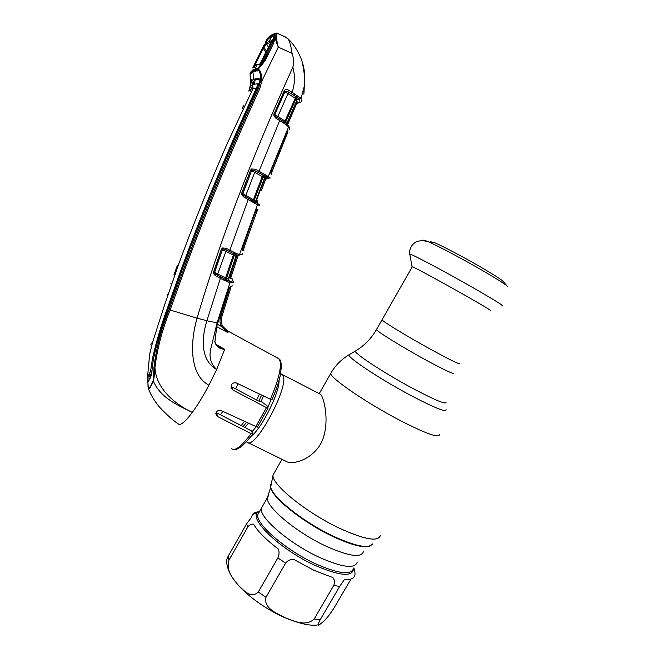 <?xml version="1.0" encoding="UTF-8"?>
<svg xmlns="http://www.w3.org/2000/svg" width="658" height="658" viewBox="0 0 658 658"><rect width="100%" height="100%" fill="white"/><g stroke="black" fill="none" stroke-linecap="round" stroke-linejoin="round"><path stroke-width="0.99" d="M382.208 319.492L381.994 319.862C383.137 321.836 410.51 338.368 433.869 351.076C451.61 360.683 460.164 364.787 459.531 363.381C460.164 364.787 451.61 360.683 433.869 351.076C410.51 338.368 383.137 321.836 381.994 319.862L382.208 319.492M319.574 557.449C289.413 543.656 258.915 517.311 261.325 508.354L262.978 505.434L261.325 508.354C258.915 517.311 289.413 543.656 319.574 557.449C342.481 567.517 355.024 569.088 357.212 562.162C355.024 569.088 342.481 567.517 319.574 557.449M280.621 373.834L282.693 375.085C290.902 384.272 254.087 452.605 246.692 441.97L246.446 441.707M248.008 442.62L285.654 461.118C291.428 465.486 312.558 460.287 321.746 441.863C329.905 423.259 324.542 400.154 321.145 394.907L319.591 393.788M238.048 383.762L235.679 388.903M222.848 411.382L220.414 414.77M259.384 393.986L256.636 400.056M244.299 421.49L241.239 425.603M293.484 559.267L314.08 570.371L332.866 577.551C334.659 579.953 334.955 582.577 333.771 585.414L314.179 618.997C305.731 627.123 293.443 620.79 284.824 617.566C276.812 613.379 263.422 608.214 265.955 597.316L285.613 563.158C287.571 560.624 290.186 559.325 293.484 559.267M259.087 511.751C255.83 511.965 253.601 512.895 252.392 514.564L251.496 517.418L246.643 523.719L228.137 556.298L226.837 559.21L226.714 561.2M247.671 527.222C249.374 524.845 251.348 523.826 253.585 524.163C257.665 531.335 265.947 539.642 278.433 549.085C279.379 552.004 279.189 554.941 277.89 557.91L258.306 591.994C250.854 599.232 243.37 590.053 238.073 584.929C233.261 578.859 225.645 571.119 228.992 560.081L247.671 527.222L246.643 523.719M350.944 579.098L334.067 607.943C326.08 620.338 322.675 622.073 319.558 624.606C317.46 626.4 317.658 624.804 320.15 619.844L339.643 586.475L344.266 579.714C352.375 580.043 355.904 577.485 354.835 572.049L353.897 567.829M490.358 310.502C491.674 310.757 483.515 305.855 465.872 295.796C442.612 282.553 414.301 267.214 412.311 266.712L412.212 266.877M503.551 281.945L502.556 280.801C499.488 278.326 492.299 273.802 480.998 267.222C464.309 257.533 443.27 246.421 434.889 242.827L430.209 241.626M252.68 433.869L251.52 430.949L216.49 412.731L217.65 416.58L251.093 433.622L252.68 433.869M227.775 332.561L220.965 326.204L222.05 325.471L227.931 332.668L216.721 326.648M215.849 344.299L224.691 349.324L216.655 369.5L208.931 385.21C203.199 396.009 197.655 405.073 192.3 412.401C176.508 405.024 155.814 389.256 154.943 367.46C154.712 373.061 154.178 377.602 153.33 381.081L153.997 367.148C156.357 347.712 161.391 328.49 169.106 309.482C194.793 236.197 224.625 162.411 258.61 88.114L260.593 80.934C260.765 74.88 259.959 71.352 258.183 70.34L252.853 72.092L250.402 74.37L250.196 73.137L251.562 72.092M178.137 423.81C180.251 425.973 184.972 422.173 192.3 412.401C180.58 406.315 160.996 399.077 153.33 381.081C150.814 387.069 149.152 389.594 148.338 388.664L148.099 387.981M268.045 408.133L257.327 427.182L221.458 410.732C218.176 409.967 216.285 411.02 215.799 413.907L217.65 416.58M232.957 390.079L266.49 407.615L268.086 408.05L266.835 405.493L261.876 401.989L258.158 400.87L231.665 386.764L232.957 390.079L231.106 387.595C231.123 383.869 232.874 382.323 236.37 382.964L270.405 399.266C279.198 378.523 282.183 365.206 279.354 359.309L277.322 357.911M259.038 68.169L258.273 69.255C260.486 70.2 261.695 74.091 261.909 80.918L259.803 88.542C225.743 162.88 195.854 236.707 170.126 310.033L197.079 318.168C190.475 340.499 188.64 374.525 208.931 385.21M276.368 33.023L276.812 34.364C276.253 37.136 276.747 41.388 278.293 47.129L292.062 53.364C293.715 57.978 293.978 62.609 292.843 67.272C251.463 158.117 219.542 241.741 197.079 318.168L206.908 320.726C201.661 337.373 199.966 360.058 216.655 369.5C210.289 363.52 208.512 355.904 211.341 346.667L217.272 322.165L229.963 282.701L220.348 278.416L206.908 320.726C212.09 322.033 215.544 322.51 217.272 322.165L217.971 321.968L228.112 290.227L230.004 286.839C231.797 286.888 232.463 286.312 232.011 285.128M221.302 249.357L222.388 249.686L214.631 272.387L225.554 277.947L233.343 255L222.388 249.686L222.93 248.979L222.297 249.662L214.541 272.354L215.857 274.312L220.792 277.018L220.348 278.416L215.405 275.71L213.496 273.596L213.529 272.091L221.302 249.357L222.486 247.967L226.171 248.263L236.551 253.651L240.458 254.654C242.44 254.991 243.024 254.605 242.218 253.503M220.792 277.018L223.975 278.712L223.909 280.226M226.418 249.933L217.387 275.093L215.857 274.312L215.405 275.71M213.529 272.091L214.541 272.354L214.574 273.119L213.496 273.596M226.887 281.558L226.426 278.581L228.334 279L236.016 256.02L234.24 255.567L226.426 278.581L225.554 277.947L225.085 279.272L230.349 281.213C232.521 281.427 233.245 280.834 232.521 279.444L232.167 278.852M217.387 275.093L225.085 279.272L225.126 280.752M228.375 280.02L228.968 280.522L228.334 279L228.918 280.629L227.257 280.3L227.594 281.904M228.54 280.144L228.918 280.629M236.041 256.011L228.745 277.512M237.76 255.279L239.545 254.457L257.442 204.803L248.156 199.547L229.889 250.18L228.992 251.257L225.275 249.341L222.93 248.979L222.486 247.967M239.208 254.366L237.341 255.131L235.539 254.646L234.24 255.567L233.343 255L234.092 253.963L232.529 253.05M236.567 255.312L236.016 256.02L237.25 255.107M230.991 278.137L231.591 278.852L229.913 278.194L230.991 277.314L231.402 275.941M244.587 246.15L243.896 248.444L244.587 246.15M244.595 246.133L256.349 212.953L244.595 246.133L243.509 245.862L255.115 212.501M256.357 212.945L257.097 211.103L256.357 212.945L255.296 212.6L255.888 210.749M243.69 249.859C244.225 250.682 243.731 250.978 242.202 250.731L242.753 246.915L255.123 212.435L256.965 209.351L257.895 209.754M258.166 205.222L257.442 204.803L257.122 203.306L259.137 205.773M242.202 250.731L242.119 249.621M242.761 246.89L242.07 249.612M242.177 249.168L243.09 248.272L242.457 247.918L243.09 248.272L243.205 245.689M256.028 210.428L242.777 246.906M256.176 210.157L256.965 209.351M243.674 248.954L243.09 248.272L243.674 248.954M241.626 194.464L242.687 194.176L251.619 170.619L242.72 193.452L243.616 195.344L248.576 198.264L248.156 199.547L243.542 196.857L241.626 194.464L241.749 193.049L250.616 170.142L251.537 168.974L255.46 169.221L268.974 176.903C270.356 177.94 270.561 178.326 269.599 178.079M243.945 195.558L251.767 200.122L251.751 201.578M241.749 193.049L255.781 201.126L256.094 202.606L256.25 199.67L264.549 177.973L266.465 177.241L260.486 173.728L261.736 172.651M245.459 196.438L254.712 172.281L255.674 171.08L260.486 173.728L254.498 170.43L252.055 170.019L251.537 168.974M243.542 196.857L243.616 195.344L252.952 200.78L262.271 176.434L264.409 174.436M251.767 200.122L248.576 198.264M253.026 202.228L252.952 200.78L254.588 201.743L254.243 200.205L263.151 177.035L251.619 170.619L252.055 170.019L251.57 170.587L250.616 170.142M254.662 203.166L254.597 201.751L255.197 202.146L254.58 201.735L256.266 202.763M265.429 177.142L264.549 177.973L263.151 177.035L265.519 175.086M255.46 169.221L254.498 170.43L255.674 171.08M255.082 202.064L257.122 203.306L255.197 202.146L255.46 203.676M256.11 200.131L256.497 200.353L265.174 177.315L265.635 179.379L267.107 178.548M264.039 179.33L265.413 179.93L261.465 190.285M256.497 200.353L257.558 200.731L257.114 202.006L256.085 202.656M257.451 203.454L257.072 202.121L257.401 203.412M265.125 177.29L267.502 178.68M267.699 178.77L267.732 178.779C268.67 179.034 268.439 178.647 267.049 177.635L265.906 176.846L267.773 176.073M213.414 273.086L214.039 273.407M216.466 274.649L217.897 275.381M225.406 329.559L226.541 330.176M270.405 399.266L272.009 399.62C275.875 390.704 278.597 382.808 280.185 375.94L281.459 366.226C281.78 364.458 279.806 358.791 279.971 359.836L278.943 358.783L227.249 330.735L222.412 326.039L227.536 331.204L222.988 327.018M225.011 329.247L226.673 330.25M233.121 280.982C233.861 282.405 233.129 283.022 230.942 282.833L229.963 282.701L229.379 281.065M228.754 277.553L229.913 278.194L230.3 275.71L231.41 275.916L238.204 255.378L231.41 275.916M229.519 275.274L230.3 275.71L237.11 255.115M235.416 253.116L234.092 253.963L235.539 254.646L236.551 253.651M229.017 251.274L231.476 252.507L232.669 251.537M225.275 249.341L226.171 248.263M217.337 324.254L220.965 326.204C219.805 323.201 219.69 320.133 220.611 316.991L229.617 287.859L230.719 288.031M229.239 287.669L230.004 286.839M228.129 290.178L216.778 326.269L214.927 341.527L216.819 326.253M218.176 346.47L224.682 349.324C219.443 349.061 216.137 346.503 214.771 341.65M230.711 288.064L221.73 317.098L230.711 288.064M221.721 317.14L221.359 318.694L222.05 325.471M169.106 309.482L170.126 310.033C162.411 328.975 157.352 348.123 154.943 367.46L153.997 367.148M147.935 384.058L148.346 388.45C149.185 389.026 150.781 386.435 153.125 380.669M147.984 387.027L147.992 384.807M148.856 376.82L149.325 373.793M251.372 72.429L250.065 74.28L250.632 84.857L249.834 88.542M250.065 74.28L250.122 73.309M259.351 79.182L255.065 80.005L253.741 79.182L251.767 80.58L250.608 78.08L250.015 74.025M252.236 83.55L253.281 81.395M250.279 72.989L250.887 72.035M250.459 72.635L250.879 72.035M260.593 80.934L261.909 80.918L278.293 47.129C275.973 41.561 274.912 37.49 275.102 34.915L274.567 33.657L272.93 34.282L270.084 35.828L267.502 38.37M267.337 38.625L266.309 40.574M271.82 35.228L272.733 34.652M284.248 36.453L288.179 38.945C289.89 42.03 291.181 46.841 292.062 53.364M265.824 41.544L269.492 36.988L272.28 35.499L274.468 34.751L274.838 35.442L276.812 34.364M274.567 33.657L276.286 33.015M285.909 37.185L276.788 33.147L272.93 34.282L272.28 35.499L269.492 36.988M147.45 376.063L148.338 388.656L149.966 392.374C151.899 396.626 155.025 401.503 159.343 406.981C167.453 415.437 173.696 421.013 178.071 423.727M148.79 376.754L149.021 374.41M147.326 379.946L148.7 380.859M254.136 70.307L252.853 71.311L253.741 79.182L259.071 78.368L259.252 82.34L257.418 88.123C223.432 161.909 193.765 235.276 168.399 308.207C161.884 325.34 156.843 342.596 153.265 359.975L151.447 375.118C149.679 379.584 148.453 381.706 147.77 381.484M251.414 89.003L253.042 84.471L250.509 86.527L248.987 90.755L251.414 89.003L256.398 88.164C222.453 161.49 192.934 234.462 167.831 307.089C161.506 324.098 156.39 341.198 152.492 358.388L150.657 370.701L152.014 371.4C150.559 375.076 149.539 376.886 148.938 376.853L149.029 380.357M150.657 370.701C149.226 374.312 148.214 376.137 147.622 376.162L147.145 373.201M257.418 88.123L259.803 88.542M167.091 294.422L168.029 294.644M292.843 67.272C295.203 75.769 294.94 84.092 292.037 92.26L301.002 98.535L304.3 86.165C305.394 78.138 304.744 70.192 302.359 62.304L301.348 59.327C298.173 51.151 293.781 44.357 288.179 38.945M284.708 123.646L284.601 122.207L285.975 123.136L286.164 124.666L275.57 117.996L273.629 115.01L284.396 90.467C285.761 89.323 287.217 89.274 288.747 90.319L292.037 92.26L291.017 93.568L287.727 91.635L285.12 91.363L274.764 114.467L284.939 91.668L287.908 93.699L288.928 92.391L293.534 95.097L291.017 93.568M283.203 122.766L283.31 121.417L280.152 119.386L259.055 171.195L258.084 172.396M273.843 113.924L274.764 114.467L275.941 116.754L284.601 122.207L285.013 121.023L286.946 123.112L286.863 123.943L296.997 100L298.913 99.309L298.049 99.169M284.026 91.059L284.93 91.651M273.629 115.01L274.666 115.018L274.789 114.492L285.013 121.023L295.985 96.775L293.534 95.097L294.85 93.93M296.462 101.192L298.559 102.821L297.112 102.928M288.92 130.037C289.981 129.807 290.03 128.952 289.068 127.471L286.164 124.666M286.074 123.243L286.921 124L287.094 125.464M297.893 99.21L296.997 100L296.026 98.61L285.843 121.73L285.975 123.136L288.517 125.522L288.615 126.829L268.324 176.434L266.408 177.175M287.587 131.707L287.562 133.837L285.761 134.561L286.773 132.488M271.31 174.255L270.808 173.153L271.696 169.057L286.584 132.817M284.815 136.806L285.753 137.3L271.581 172.815M280.563 150.016L272.289 170.8L271.252 170.356L277.158 155.444M285.802 134.454L286.205 133.566M271.688 169.081L270.808 173.153M271.705 169.081L285.745 134.561M283.31 121.417L284.19 121.96L283.31 121.417M275.57 117.996L275.982 116.779L275.315 116.277M277.331 117.626L287.908 93.699L296.026 98.61L297.35 97.746L295.985 96.775L297.367 95.871M286.937 123.178L297.013 100M286.847 123.597L295.154 104.137M295.426 103.528L296.396 104.129L287.653 124.609M298.559 102.821L296.7 103.462L296.602 101.686M296.898 103.133L298.239 103.043C300.114 102.722 300.385 101.472 299.061 99.284L298.493 98.651L298.913 99.309M300.377 97.828L298.493 98.651L297.35 97.746L298.444 96.644M288.747 90.319L287.727 91.635L288.928 92.391M284.396 90.467L285.12 91.363M299.061 99.284L301.002 98.535C302.178 100.468 302.08 101.694 300.706 102.212L300.698 102.212M298.239 102.409L296.042 102.13M303.815 94.168L304.095 87.67M258.578 68.613C258.01 68.925 261.818 65.693 264.319 61.4L258.018 69.271L257.92 70.357L258.52 68.745M264.319 61.4L273.415 43.691L264.713 61.49M274.468 34.751L274.641 36.47M258.479 68.728L258.018 69.271M252.853 71.311L257.697 69.682L257.475 70.949M258.273 69.255L258.183 70.34M274.657 36.33L274.838 35.442C275.126 37.095 274.657 39.842 273.415 43.691M266.597 40.368L269.402 37.226M274.493 36.198L273.991 36.33M251.767 80.58L248.823 91.1M151.315 343.081L150.822 344.907M149.958 352.778L150.419 350.624M258.323 84.035L257.829 83.739L257.656 84.849L258.52 85.26M253.042 84.471L257.829 83.739M257.656 84.849L256.398 88.164M257.212 88.55L256.431 88.09M252.039 84.964L252.409 82.373L255.065 80.005L254.539 84.043M250.163 91.363L251.035 89.151M242.136 108.636L243.674 105.313M177.38 265.355L173.983 274.83M170.767 283.754L171.623 284.141M304.909 85.902L304.243 70.472M267.345 50.082L266.465 51.234L263.784 47.039L263.258 48.371L262.542 48.1L263.743 45.69L266.622 42.614L271.655 40.533L260.667 63.439M260.066 64.065L255.214 65.43L252.713 67.947M254.202 66.088L253.708 65.923L262.526 48.116L252.952 67.494M265.774 52.319L266.465 51.234L265.774 52.319L263.258 48.371L255.098 64.821M272.889 43.88L272.124 43.296L263.455 61.03L264.22 61.597M302.409 62.494L301.767 60.503M302.425 62.502L304.851 77.562L303.305 65.71M304.851 77.562L304.235 86.667M303.914 93.749L304.284 86.692M263.455 61.03L257.772 68.49L258.643 68.498M272.124 43.296L273.958 37.185L259.392 66.919M273.958 37.185L273.736 36.132L268.809 38.328L265.034 43.124M257.574 69.699L253.116 69.69L250.714 72.035L251.882 72.035M253.116 69.69L257.772 68.49M260.239 63.464L265.783 52.336L266.029 52.763M271.285 42.063L266.663 44.012L263.784 47.039L263.743 45.69M266.622 42.614L266.663 44.012L268.62 47.499M254.35 67.182L255.995 67.108M271.655 40.533L271.515 41.512M270.603 484.962L270.644 487.422C271.836 497.432 303.305 522.682 333.145 536.624C352.425 545.498 364.902 548.517 370.586 545.679M270.627 484.206L270.635 486.821C271.828 496.856 303.486 522.246 333.491 536.27C355.641 546.346 368.644 548.92 372.502 543.985M274.657 472.164L273.045 475.002C270.973 483.836 305.731 512.376 339.429 528.21C364.886 539.766 378.556 542.118 380.431 535.267M331.517 372.058L330.686 373.489C330.785 378.539 368.019 403.954 401.487 421.194C426.672 433.967 439.322 438.401 439.437 434.51M350.319 354.045L348.773 354.958C349.061 358.635 382.866 380.793 412.747 396.486C435.366 408.215 446.478 412.574 446.083 409.564M356.496 350.377L355.188 351.175C355.69 354.506 387.291 374.97 415.05 389.626C436.073 400.599 446.412 404.785 446.058 402.17M376.721 329.115L376.45 329.584C377.437 331.813 404.645 348.567 428.021 361.184C445.787 370.701 454.407 374.657 453.897 373.045M268.9 494.923L267.428 497.613C265.232 506.224 295.952 532.281 326.088 546.206C348.97 556.388 361.423 558.149 363.446 551.494M261.588 395.039L258.915 401.051M246.396 422.485L243.139 426.59M263.537 395.976L261.045 401.602M248.305 423.382L244.932 427.527M271.203 399.595L267.748 407.335M256.011 427.001L251.899 431.911M279.05 380.373C279.617 392.859 261.251 429.419 250.788 436.509M353.634 568.29C353.083 577.181 340.293 576.244 315.264 565.469C278.12 548.665 245.344 515.576 259.458 511.579M285.613 563.158L277.89 557.91M259.515 511.529L257.821 514.515C255.296 523.678 285.662 550.187 315.832 563.906C338.755 573.916 351.356 575.372 353.634 568.282M258.306 591.994L265.955 597.316M228.137 556.298L228.992 560.081M314.179 618.997L320.15 619.844M339.643 586.475L333.771 585.414M501.857 305.789C505.673 306.998 496.362 301.134 473.933 288.212C444.652 271.433 409.465 252.804 409.761 254.111L409.794 254.301M508.066 287.011L506.973 285.868C503.493 283.088 495.194 277.89 482.075 270.265C462.697 259.022 438.269 246.092 428.736 241.963C424.443 240.096 422.732 239.676 423.604 240.713M231.526 448.649C235.054 451.437 241.576 446.428 251.093 433.622M227.536 331.204L227.931 332.668M255.674 426.853L266.49 407.615M231.279 278.359L231.591 278.852M257.188 209.474L255.962 212.83M243.164 249.053L242.572 250.78M256.867 203.108L257.87 203.758C259.466 204.58 259.902 205.222 259.17 205.674M265.248 179.247L265.042 179.782M230.695 286.83L230.308 288.039M232.282 279.008L231.674 278.186M230.349 281.213L230.942 282.833M238.558 255.403L240.458 254.654M220.611 316.991L221.73 317.098M153.421 358.857L152.492 358.388M151.488 366.21L152.541 366.745M147.622 375.044L147.153 374.797M168.637 307.508L167.831 307.089M268.974 176.903L267.049 177.635M286.403 134.668L285.408 137.078M288.911 126.081L289.068 127.471M288.36 125.324L289.734 128.919M299.99 102.59L298.239 103.043M147.622 376.162L149.621 354.514L152.524 342.514L164.245 305.929L178.705 264.072C193.567 223.736 209.82 183.376 227.454 143.008L253.009 88.567L252.738 84.594M252.409 82.373L251.126 81.576M256.398 64.673L255.214 65.43M262.542 48.1L266.523 42.869L269.229 41.29L271.548 36.881M259.482 511.587L267.428 497.613L270.644 487.422L273.045 475.002L281.961 459.3M319.262 393.616L330.686 373.489C335.087 365.741 341.115 359.564 348.773 354.958L355.188 351.175C364.154 345.837 371.235 338.64 376.45 329.584L412.311 266.712M280.563 374.139L281.205 373.917M282.274 374.542L320.676 394.348M259.548 511.48L252.392 514.564M283.861 617.262C269.344 610.583 256.414 602.169 245.08 592.027C239.282 586.887 234.38 580.989 230.374 574.327C227.512 568.594 226.327 563.552 226.837 559.21M284.486 617.533C299.826 623.858 311.061 626.284 318.192 624.829M412.04 266.638L409.761 254.111C409.268 250.632 410.321 247.392 412.911 244.389C414.606 242.234 419.985 238.953 428.736 241.963L434.889 242.827M430.118 242.16L430.274 241.247M502.556 280.801L506.973 285.868M252.614 434.083C242.802 447.456 236.452 450.08 234.289 449.43M228.351 279.099L228.77 277.503M257.344 210.437L257.615 209.696M243.715 249.086L242.169 249.226M255.781 201.208L256.266 199.687M264.574 177.973L256.275 199.678M266.046 178.145L265.042 177.586L266.046 178.145M265.618 179.371L265.404 179.93M228.145 290.194L229.107 287.891M218.004 321.951L216.827 326.212M219.147 347.021C217.074 346.314 215.668 344.488 214.927 341.551M221.359 318.678L221.721 317.131M148.116 381.459L147.54 381.188M266.498 178.063L265.051 177.578M285.753 137.275L286.872 134.553M272.289 170.8L271.844 171.993M270.849 171.985L271.499 173.794M280.152 119.386L275.315 116.285M296.626 103.487L296.371 104.054M257.566 69.896L258.578 68.621M274.674 36.149L274.731 35.647C275.159 34.232 273.506 44.185 273.004 43.642M250.731 72.577L250.065 73.885M251.298 72.619L250.344 73.984M250.353 74.074L252.845 71.335M253.231 81.222L253.881 84.199M271.565 41.421L261.728 61.597L260.206 63.867L257.245 64.624L255.065 68.967M253.725 65.915L253.042 67.355M274.559 37.366L273.95 36.256"/></g></svg>
